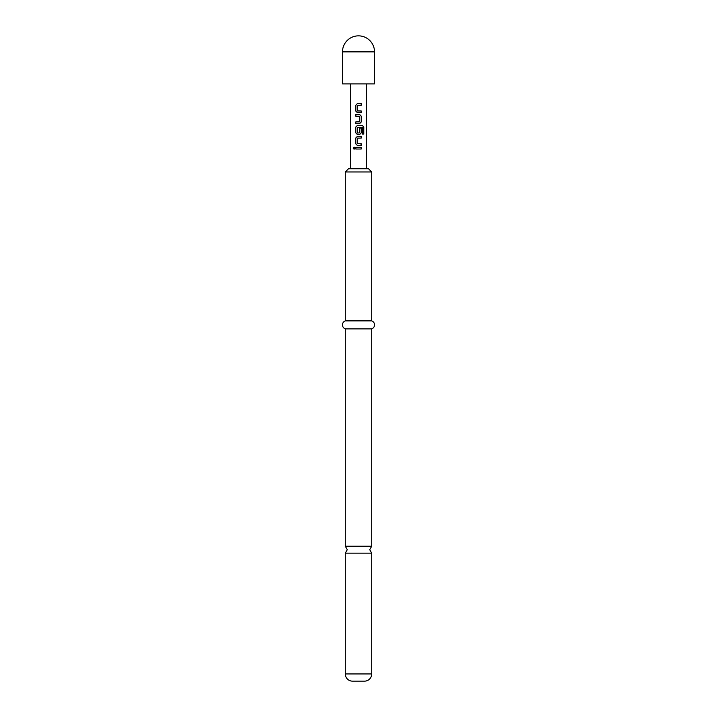 <?xml version="1.0" encoding="UTF-8"?>
<svg xmlns="http://www.w3.org/2000/svg" width="717" height="717" viewBox="0 0 717 717"><rect width="100%" height="100%" fill="white"/><g stroke="black" fill="none" stroke-linecap="round" stroke-linejoin="round"><path stroke-width="1.08" d="M353.221 148.177L354.055 147.137L354.969 148.177L354.055 149.217L353.221 148.177L354.099 147.137M371.711 673.944L345.289 673.944L345.289 553.157L371.711 553.157L371.711 673.944A7.206 7.206 0 0 1 364.505 681.15L352.495 681.15L364.505 681.15M361.225 112.65L357.344 112.65L355.802 111.072L355.802 105.193L357.344 103.624L361.225 103.624L361.225 105.3L357.451 105.417L357.451 110.848L361.225 110.965L361.225 112.65L357.344 112.65M361.225 116.118L361.225 122.007L359.692 123.575L355.802 123.575L355.802 121.89L359.584 121.782L359.584 116.342L355.802 116.235L355.802 114.55L359.692 114.55L361.225 116.118L361.225 122.007M362.399 134.106L362.3 127.348L357.451 127.456L357.568 133.004L359.584 132.896L359.584 128.11L361.225 128.11L361.225 132.932L359.692 134.5L357.344 134.5L355.802 132.932L355.802 127.052L357.344 125.475L362.497 125.475L363.779 127.052L363.779 134.106L362.399 134.106M361.225 145.434L357.344 145.434L355.802 143.866L355.802 137.978L357.344 136.409L361.225 136.409L361.225 138.085L357.451 138.202L357.451 143.642L361.225 143.75L361.225 145.434M361.225 149.019L355.802 149.019L355.802 147.335L361.225 147.335L361.225 149.019M366.504 168.755L366.504 83.889M350.496 168.755L350.496 83.889M342.484 51.866L342.484 83.889L374.516 83.889L374.516 51.866A16.016 16.016 0 0 0 358.5 35.85A16.016 16.016 0 0 0 342.484 51.866L374.516 51.866M345.289 673.944A7.206 7.206 0 0 0 352.495 681.15M371.711 171.955L345.289 171.955L348.489 168.755L368.511 168.755L371.711 171.955L371.711 320.866A4.257 4.257 0 0 1 371.711 328.879L371.711 546.22L345.289 546.22L347.288 549.688L345.289 553.157M371.711 328.879L345.289 328.879L345.289 546.22M371.711 320.866L345.289 320.866A4.257 4.257 0 0 0 345.289 328.879M345.289 171.955L345.289 320.866M356.896 149.019L355.802 149.019M355.856 149.019L355.856 147.335L361.225 147.335M361.171 147.335L361.171 149.019M354.099 149.217L353.329 148.177M358.177 145.434L357.362 145.434L355.802 143.866M360.956 143.75L361.171 145.434M361.171 136.409L361.171 138.085L357.586 138.085M355.856 143.866L355.802 137.978M355.856 137.978L357.362 136.409M362.417 125.475L363.68 127.052L363.68 134.106L362.318 134.106M357.344 134.5L355.856 132.932L355.802 127.052M355.856 127.052L357.362 125.475M359.558 128.11L361.171 128.11L361.225 132.932M361.171 132.932L359.674 134.5M362.219 127.348L359.038 127.348M361.171 122.007L359.674 123.575L358.124 123.575M359.45 116.235L355.856 116.235L355.856 114.55L359.692 114.55M359.674 114.55L361.171 116.118M355.802 123.575L355.856 121.89L359.45 121.89M357.362 112.65L355.802 111.072M357.586 110.965L361.225 110.965M361.171 110.965L361.171 112.65M355.856 111.072L355.856 105.193L357.362 103.624L361.171 103.624L361.171 105.3L357.586 105.3M371.711 553.157L369.712 549.688L371.711 546.22"/></g></svg>
